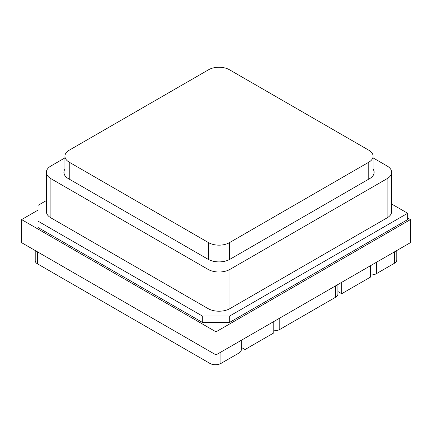 <?xml version="1.0" encoding="UTF-8"?>
<svg xmlns="http://www.w3.org/2000/svg" width="432" height="432" viewBox="0 0 432 432"><rect width="100%" height="100%" fill="white"/><g stroke="black" fill="none" stroke-linecap="round" stroke-linejoin="round"><path stroke-width="0.65" d="M370.424 265.75L370.424 277.133L341.674 293.733L337.921 291.562M341.674 282.35L341.674 293.733M35.213 250.533L35.213 260.696A7.744 4.471 0 0 0 37.481 263.855L209.979 363.447A7.744 4.471 0 0 0 220.93 363.447L238.999 353.014A7.744 4.471 0 0 0 241.267 349.85L241.267 340.319M370.424 274.957A7.744 4.471 0 0 0 376.45 273.656L394.519 263.223A7.744 4.471 0 0 0 396.787 260.064L396.787 250.533M273.775 330.755A7.744 4.471 0 0 0 279.796 329.459L335.653 297.211A7.744 4.471 0 0 0 337.921 294.046L337.921 284.521M273.775 321.554L273.775 332.937L245.025 349.537L241.267 347.366M245.025 338.153L245.025 349.537M38.027 210.109L21.6 219.591L216 331.83L410.4 219.591L407.662 218.014M410.4 219.591L410.4 242.671L216 354.91L21.6 242.671L21.6 219.591M216 331.83L216 354.91M46.359 200.556L38.027 205.367L38.027 227.497L202.311 322.342L229.689 322.342L407.662 219.591L407.662 213.268L391.662 204.034M38.027 221.173L202.311 316.019L229.689 316.019L407.662 213.268M229.689 316.019L229.689 322.342M202.311 316.019L202.311 322.342M64.93 157.901L50.895 166.001A15.487 8.942 0 0 0 46.359 172.325L46.359 211.529A15.487 8.942 0 0 0 50.895 217.852L208.062 308.594A15.487 8.942 0 0 0 229.964 308.594L387.126 217.852A15.487 8.942 0 0 0 391.662 211.529L391.662 172.325A15.487 8.942 0 0 0 387.126 166.001L373.091 157.901M46.359 172.325A15.487 8.942 0 0 0 50.895 178.648L208.062 269.384A15.487 8.942 0 0 0 229.964 269.384L387.126 178.648A15.487 8.942 0 0 0 391.662 172.325M64.93 169.096A15.487 8.942 0 0 0 63.882 172.325A15.487 8.942 0 0 0 68.418 178.648L208.062 259.27A15.487 8.942 0 0 0 229.964 259.27L369.603 178.648A15.487 8.942 0 0 0 374.139 172.325A15.487 8.942 0 0 0 373.091 169.096M229.419 69.736L368.782 150.196A14.715 8.494 180 0 1 373.091 156.2A14.715 8.494 180 0 1 368.782 162.211L229.419 242.671A14.715 8.494 180 0 1 208.607 242.671L69.244 162.211A14.715 8.494 180 0 1 64.93 156.2A14.715 8.494 180 0 1 69.244 150.196L208.607 69.736A14.715 8.494 180 0 1 229.419 69.736M37.481 251.84L37.481 263.855M209.979 351.432L209.979 363.447M220.93 352.064L220.93 363.447M238.999 341.631L238.999 353.014M376.45 262.273L376.45 273.656M394.519 251.84L394.519 263.223M335.653 285.827L335.653 297.211M279.796 318.076L279.796 329.459M387.126 178.648L387.126 217.852M229.964 269.384L229.964 308.594M208.062 269.384L208.062 308.594M50.895 178.648L50.895 217.852M229.419 242.671L229.419 259.573M368.782 162.211L368.782 179.123M69.244 162.211L69.244 179.123M208.607 242.671L208.607 259.573M373.091 156.2L373.091 175.559M64.93 156.2L64.93 175.559"/></g></svg>
